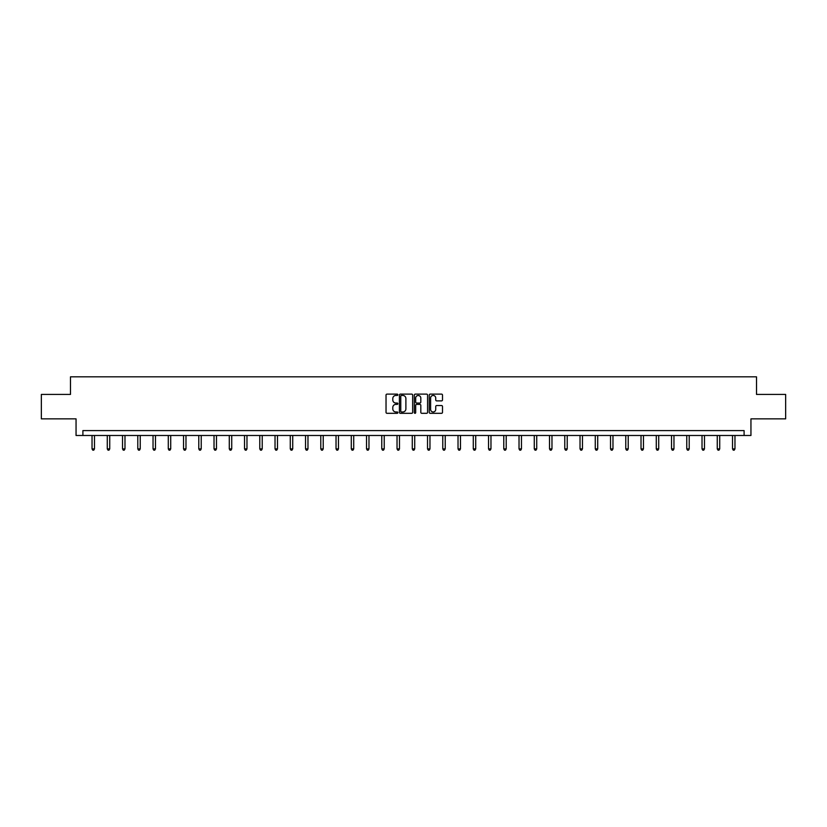 <?xml version="1.0" encoding="UTF-8"?>
<svg xmlns="http://www.w3.org/2000/svg" width="827" height="827" viewBox="0 0 827 827"><rect width="100%" height="100%" fill="white"/><g stroke="black" fill="none" stroke-linecap="round" stroke-linejoin="round"><path stroke-width="1.24" d="M397.859 394.789A0.672 0.672 0 0 0 397.187 394.117L386.995 394.117A0.961 0.961 0 0 0 386.033 395.079L386.033 412.353A0.961 0.961 0 0 0 386.995 413.314L397.187 413.314A0.672 0.672 0 0 0 397.859 412.642A0.672 0.672 0 0 0 397.187 411.97L395.864 411.97A3.07 3.07 0 0 1 392.794 408.9L392.794 407.453A3.07 3.07 0 0 1 395.864 404.382L397.187 404.382A0.672 0.672 0 0 0 397.859 403.71A0.672 0.672 0 0 0 397.187 403.038L395.864 403.038A3.07 3.07 0 0 1 392.794 399.968L392.794 398.531A3.07 3.07 0 0 1 395.864 395.461L397.187 395.461A0.672 0.672 0 0 0 397.859 394.789M441.546 400.888A0.961 0.961 0 0 0 442.497 399.927L442.497 395.079A0.961 0.961 0 0 0 441.546 394.117L430.216 394.117A0.961 0.961 0 0 0 429.265 395.079L429.265 412.353A0.961 0.961 0 0 0 430.216 413.314L441.546 413.314A0.961 0.961 0 0 0 442.497 412.353L442.497 406.502A0.961 0.961 0 0 0 441.546 405.54L436.697 405.54A0.961 0.961 0 0 0 435.736 406.502L435.736 409.396A2.564 2.564 0 0 1 433.172 411.97A2.564 2.564 0 0 1 430.609 409.396L430.609 398.025A2.564 2.564 0 0 1 433.172 395.461A2.564 2.564 0 0 1 435.736 398.025L435.736 399.927A0.961 0.961 0 0 0 436.697 400.888L441.546 400.888M744.104 435.488L750.947 435.488L750.947 418.865L785.65 418.865L785.65 394.427L756.519 394.427L756.519 376.833L70.481 376.833L70.481 394.427L41.35 394.427L41.35 418.865L76.053 418.865L76.053 435.488L744.104 435.488L744.104 430.598L82.896 430.598L82.896 435.488M412.663 395.079A0.961 0.961 0 0 0 411.701 394.117L400.382 394.117A0.961 0.961 0 0 0 399.42 395.079L399.42 412.353A0.961 0.961 0 0 0 400.382 413.314L411.701 413.314A0.961 0.961 0 0 0 412.663 412.353L412.663 395.079M415.299 394.117L426.618 394.117A0.961 0.961 0 0 1 427.58 395.079L427.58 412.353A0.961 0.961 0 0 1 426.618 413.314L421.78 413.314A0.961 0.961 0 0 1 420.819 412.353L420.819 405.344A0.961 0.961 0 0 0 419.858 404.382L416.643 404.382A0.961 0.961 0 0 0 415.681 405.344L415.681 412.642A0.672 0.672 0 0 1 415.009 413.314A0.672 0.672 0 0 1 414.337 412.642L414.337 395.079A0.961 0.961 0 0 1 415.299 394.117M401.436 395.461A0.672 0.672 0 0 0 400.764 396.133L400.764 411.298A0.672 0.672 0 0 0 401.436 411.97L402.821 411.97A3.07 3.07 0 0 0 405.892 408.9L405.892 398.531A3.07 3.07 0 0 0 402.821 395.461L401.436 395.461M420.819 398.076A2.564 2.564 0 0 0 418.245 395.513A2.564 2.564 0 0 0 415.681 398.076L415.681 402.087A0.961 0.961 0 0 0 416.643 403.038L419.858 403.038A0.961 0.961 0 0 0 420.819 402.087L420.819 398.076M92.035 435.488L92.035 448.896L94.474 448.896L94.474 435.488M94.474 448.896L93.751 450.167L92.769 450.167L92.035 448.896M107.283 435.488L107.283 448.896L109.733 448.896L109.733 435.488M109.733 448.896L108.999 450.167L108.017 450.167L107.283 448.896M122.53 435.488L122.53 448.896L124.98 448.896L124.98 435.488M124.98 448.896L124.246 450.167L123.264 450.167L122.53 448.896M137.789 435.488L137.789 448.896L140.228 448.896L140.228 435.488M140.228 448.896L139.494 450.167L138.522 450.167L137.789 448.896M153.036 435.488L153.036 448.896L155.476 448.896L155.476 435.488M155.476 448.896L154.742 450.167L153.77 450.167L153.036 448.896M168.284 435.488L168.284 448.896L170.724 448.896L170.724 435.488M170.724 448.896L169.99 450.167L169.018 450.167L168.284 448.896M183.532 435.488L183.532 448.896L185.982 448.896L185.982 435.488M185.982 448.896L185.248 450.167L184.266 450.167L183.532 448.896M198.78 435.488L198.78 448.896L201.23 448.896L201.23 435.488M201.23 448.896L200.496 450.167L199.514 450.167L198.78 448.896M214.028 435.488L214.028 448.896L216.478 448.896L216.478 435.488M216.478 448.896L215.744 450.167L214.762 450.167L214.028 448.896M229.286 435.488L229.286 448.896L231.725 448.896L231.725 435.488M231.725 448.896L230.991 450.167L230.02 450.167L229.286 448.896M244.534 435.488L244.534 448.896L246.973 448.896L246.973 435.488M246.973 448.896L246.239 450.167L245.268 450.167L244.534 448.896M259.781 435.488L259.781 448.896L262.221 448.896L262.221 435.488M262.221 448.896L261.497 450.167L260.515 450.167L259.781 448.896M275.029 435.488L275.029 448.896L277.479 448.896L277.479 435.488M277.479 448.896L276.745 450.167L275.763 450.167L275.029 448.896M290.277 435.488L290.277 448.896L292.727 448.896L292.727 435.488M292.727 448.896L291.993 450.167L291.011 450.167L290.277 448.896M305.535 435.488L305.535 448.896L307.975 448.896L307.975 435.488M307.975 448.896L307.241 450.167L306.259 450.167L305.535 448.896M320.783 435.488L320.783 448.896L323.223 448.896L323.223 435.488M323.223 448.896L322.489 450.167L321.517 450.167L320.783 448.896M336.031 435.488L336.031 448.896L338.47 448.896L338.47 435.488M338.47 448.896L337.736 450.167L336.765 450.167L336.031 448.896M351.279 435.488L351.279 448.896L353.718 448.896L353.718 435.488M353.718 448.896L352.995 450.167L352.013 450.167L351.279 448.896M366.526 435.488L366.526 448.896L368.976 448.896L368.976 435.488M368.976 448.896L368.242 450.167L367.26 450.167L366.526 448.896M381.774 435.488L381.774 448.896L384.224 448.896L384.224 435.488M384.224 448.896L383.49 450.167L382.508 450.167L381.774 448.896M397.032 435.488L397.032 448.896L399.472 448.896L399.472 435.488M399.472 448.896L398.738 450.167L397.766 450.167L397.032 448.896M412.28 435.488L412.28 448.896L414.72 448.896L414.72 435.488M414.72 448.896L413.986 450.167L413.014 450.167L412.28 448.896M427.528 435.488L427.528 448.896L429.968 448.896L429.968 435.488M429.968 448.896L429.234 450.167L428.262 450.167L427.528 448.896M442.776 435.488L442.776 448.896L445.226 448.896L445.226 435.488M445.226 448.896L444.492 450.167L443.51 450.167L442.776 448.896M458.024 435.488L458.024 448.896L460.474 448.896L460.474 435.488M460.474 448.896L459.74 450.167L458.758 450.167L458.024 448.896M473.282 435.488L473.282 448.896L475.721 448.896L475.721 435.488M475.721 448.896L474.987 450.167L474.005 450.167L473.282 448.896M488.53 435.488L488.53 448.896L490.969 448.896L490.969 435.488M490.969 448.896L490.235 450.167L489.264 450.167L488.53 448.896M503.777 435.488L503.777 448.896L506.217 448.896L506.217 435.488M506.217 448.896L505.483 450.167L504.511 450.167L503.777 448.896M519.025 435.488L519.025 448.896L521.465 448.896L521.465 435.488M521.465 448.896L520.741 450.167L519.759 450.167L519.025 448.896M534.273 435.488L534.273 448.896L536.723 448.896L536.723 435.488M536.723 448.896L535.989 450.167L535.007 450.167L534.273 448.896M549.521 435.488L549.521 448.896L551.971 448.896L551.971 435.488M551.971 448.896L551.237 450.167L550.255 450.167L549.521 448.896M564.779 435.488L564.779 448.896L567.219 448.896L567.219 435.488M567.219 448.896L566.485 450.167L565.503 450.167L564.779 448.896M580.027 435.488L580.027 448.896L582.466 448.896L582.466 435.488M582.466 448.896L581.732 450.167L580.761 450.167L580.027 448.896M595.275 435.488L595.275 448.896L597.714 448.896L597.714 435.488M597.714 448.896L596.98 450.167L596.009 450.167L595.275 448.896M610.522 435.488L610.522 448.896L612.972 448.896L612.972 435.488M612.972 448.896L612.238 450.167L611.256 450.167L610.522 448.896M625.77 435.488L625.77 448.896L628.22 448.896L628.22 435.488M628.22 448.896L627.486 450.167L626.504 450.167L625.77 448.896M641.018 435.488L641.018 448.896L643.468 448.896L643.468 435.488M643.468 448.896L642.734 450.167L641.752 450.167L641.018 448.896M656.276 435.488L656.276 448.896L658.716 448.896L658.716 435.488M658.716 448.896L657.982 450.167L657.01 450.167L656.276 448.896M671.524 435.488L671.524 448.896L673.964 448.896L673.964 435.488M673.964 448.896L673.23 450.167L672.258 450.167L671.524 448.896M686.772 435.488L686.772 448.896L689.211 448.896L689.211 435.488M689.211 448.896L688.477 450.167L687.506 450.167L686.772 448.896M702.02 435.488L702.02 448.896L704.47 448.896L704.47 435.488M704.47 448.896L703.736 450.167L702.754 450.167L702.02 448.896M717.267 435.488L717.267 448.896L719.717 448.896L719.717 435.488M719.717 448.896L718.983 450.167L718.001 450.167L717.267 448.896M732.526 435.488L732.526 448.896L734.965 448.896L734.965 435.488M734.965 448.896L734.231 450.167L733.249 450.167L732.526 448.896"/></g></svg>
